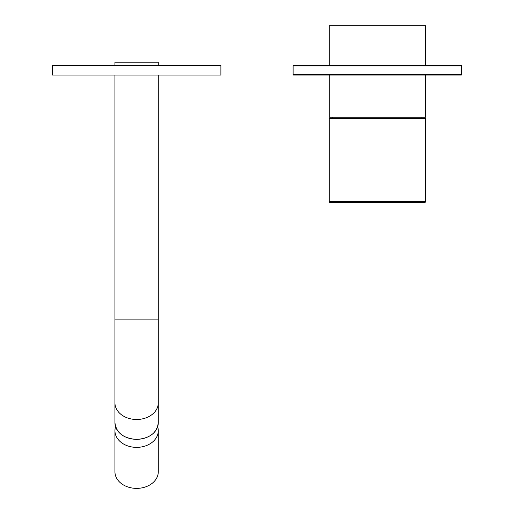 <?xml version="1.0" encoding="UTF-8"?>
<svg xmlns="http://www.w3.org/2000/svg" width="514" height="514" viewBox="0 0 514 514"><rect width="100%" height="100%" fill="white"/><g stroke="black" fill="none" stroke-linecap="round" stroke-linejoin="round"><path stroke-width="0.77" d="M425.541 65.426L425.541 25.7L329.23 25.7L329.23 65.426M425.541 75.057L425.541 117.192L329.23 117.192L329.23 75.057L326.943 75.057L461.174 75.057L293.597 75.057A0.482 0.482 0 0 1 293.115 74.575L461.656 74.575A0.482 0.482 0 0 1 461.174 75.057M425.541 201.462A1.201 1.201 0 0 1 424.333 202.664L330.438 202.664A1.201 1.201 0 0 1 329.23 201.462L425.541 201.462L425.541 118.393L329.23 118.393L329.23 201.462M52.344 65.426L52.344 75.057L220.885 75.057L220.885 65.426L52.344 65.426M461.656 65.908L293.115 65.908A0.482 0.482 0 0 1 293.597 65.426L461.174 65.426A0.482 0.482 0 0 1 461.656 65.908L461.656 74.575M293.115 65.908L293.115 74.575M293.597 75.057L329.23 75.057M158.286 65.426L158.286 62.226L114.943 62.226L114.943 65.426M157.644 426.761A21.672 16.602 180 0 1 158.286 430.771L158.286 471.781A21.672 16.602 180 0 1 138.748 488.3A21.672 16.602 180 0 1 114.943 471.781L114.943 430.771A21.672 16.602 180 0 1 115.586 426.761M158.286 430.771A21.672 16.602 180 0 1 138.748 447.289A21.672 16.602 180 0 1 114.943 430.771M136.615 439.322A21.672 16.602 0 0 0 158.286 422.72C156.988 432.891 149.76 438.461 136.615 439.431C123.469 438.461 116.248 432.891 114.943 422.72A21.672 16.602 0 0 0 136.615 439.322M158.286 75.057L158.286 319.888L114.943 319.888L114.943 422.72M158.286 319.888L158.286 402.886A21.672 16.602 180 0 1 136.615 419.488A21.672 16.602 180 0 1 114.943 402.886M332.841 117.192L332.815 118.393M421.93 117.192L421.949 118.393M158.286 402.886L158.286 422.72M114.943 75.057L114.943 319.888"/></g></svg>

